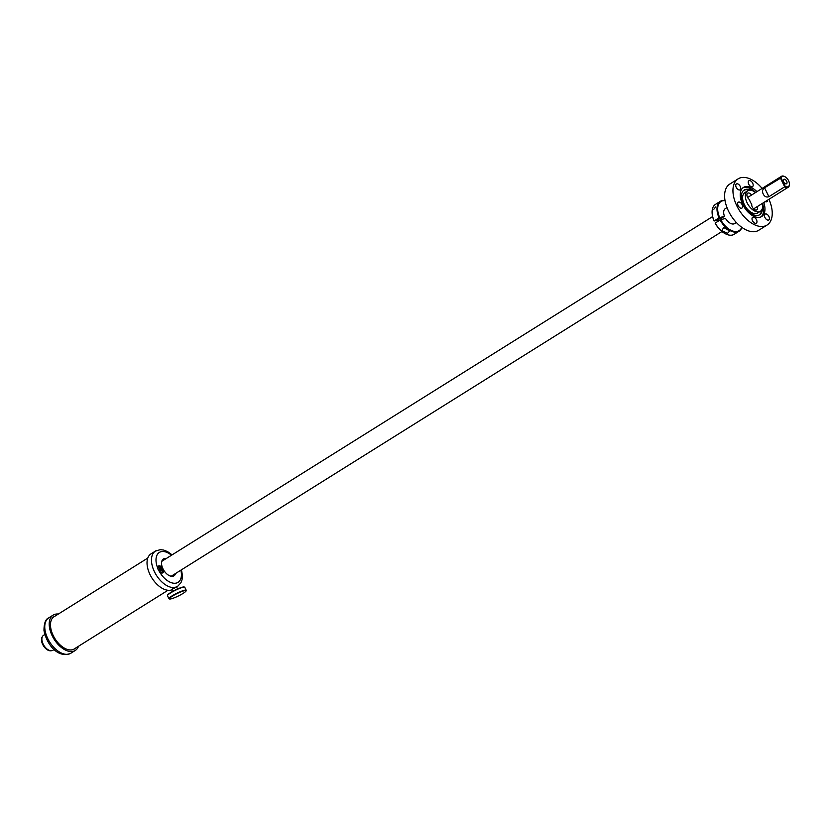<?xml version="1.0" encoding="UTF-8"?>
<svg xmlns="http://www.w3.org/2000/svg" width="831" height="831" viewBox="0 0 831 831"><rect width="100%" height="100%" fill="white"/><g stroke="black" fill="none" stroke-linecap="round" stroke-linejoin="round"><path stroke-width="1.25" d="M768.935 199.305A27.267 15.696 -122 0 1 772.041 210.056A27.267 15.696 -122 0 1 767.055 225.066L758.724 230.28A27.267 15.696 -122 0 1 738.468 224.63A27.267 15.696 -122 0 1 724.809 199.076A27.267 15.696 -122 0 1 729.795 184.066L738.136 178.852A27.267 15.696 -122 0 1 762.12 188.429M767.055 225.066A27.267 15.696 -122 0 1 746.799 219.415A27.267 15.696 -122 0 1 733.15 193.862A27.267 15.696 -122 0 1 738.136 178.852M737.668 204.114A3.449 1.984 -122 0 1 738.302 202.224A3.449 1.984 -122 0 1 740.857 202.941A3.449 1.984 -122 0 1 742.582 206.171A3.449 1.984 -122 0 1 741.958 208.062A3.449 1.984 -122 0 1 739.393 207.355A3.449 1.984 -122 0 1 737.668 204.114M763.762 202.535A17.16 9.879 -122 0 1 764.832 207.054A17.16 9.879 -122 0 1 761.695 216.507A17.16 9.879 -122 0 1 748.949 212.944A17.16 9.879 -122 0 1 740.359 196.864A17.16 9.879 -122 0 1 743.496 187.411A17.16 9.879 -122 0 1 756.958 191.66M740.691 187.91A3.449 1.984 -122 0 1 740.057 189.811A3.449 1.984 -122 0 1 737.502 189.094A3.449 1.984 -122 0 1 735.767 185.864A3.449 1.984 -122 0 1 736.401 183.963A3.449 1.984 -122 0 1 738.967 184.679A3.449 1.984 -122 0 1 740.691 187.91M753.156 184.721A3.449 1.984 -122 0 1 752.533 186.622A3.449 1.984 -122 0 1 749.967 185.905A3.449 1.984 -122 0 1 748.243 182.675A3.449 1.984 -122 0 1 748.866 180.774A3.449 1.984 -122 0 1 751.432 181.49A3.449 1.984 -122 0 1 753.156 184.721M767.553 200.167A3.449 1.984 -122 0 1 766.888 201.694A3.449 1.984 -122 0 1 765.237 201.611M769.413 218.054A3.449 1.984 -122 0 1 768.789 219.955A3.449 1.984 -122 0 1 766.224 219.239A3.449 1.984 -122 0 1 764.499 216.008A3.449 1.984 -122 0 1 765.133 214.107A3.449 1.984 -122 0 1 767.688 214.824A3.449 1.984 -122 0 1 769.413 218.054M756.948 221.243A3.449 1.984 -122 0 1 756.314 223.144A3.449 1.984 -122 0 1 753.759 222.428A3.449 1.984 -122 0 1 752.034 219.197A3.449 1.984 -122 0 1 752.657 217.296A3.449 1.984 -122 0 1 755.223 218.013A3.449 1.984 -122 0 1 756.948 221.243M762.453 203.356A17.16 9.879 -122 0 1 763.523 207.875A17.16 9.879 -122 0 1 761.009 216.87M742.862 187.868A17.16 9.879 -122 0 1 755.649 192.48M762.442 208.269A14.594 8.403 -122 0 1 759.212 215A14.594 8.403 -122 0 1 748.523 211.427A14.594 8.403 -122 0 1 741.522 198.038A14.594 8.403 -122 0 1 743.766 190.299A14.594 8.403 -122 0 1 751.224 190.341M758.859 215.156A14.511 8.352 58 0 0 761.663 210.046M749.282 190.268A14.511 8.352 58 0 0 743.465 190.559M760.417 211.251L757.643 212.985A12.029 6.928 -122 0 1 744.337 204.561A12.029 6.928 -122 0 1 744.877 192.595L747.661 190.86A12.029 6.928 58 0 0 747.111 202.826A12.029 6.928 58 0 0 760.417 211.251A12.029 6.928 58 0 0 762.411 203.387M736.349 222.531L734.708 223.56A8.819 5.079 -122 0 1 730.948 223.581A8.819 5.079 -122 0 1 725.525 218.439L720.695 219.664A17.16 9.879 58 0 0 737.471 231.33A17.16 9.879 58 0 0 741.73 227.299M721.401 218.221L724.476 216.299A8.819 5.079 -122 0 1 723.739 213.463A8.819 5.079 -122 0 1 725.349 208.602L726.99 207.573M721.973 231.527L171.394 576.112A8.819 5.079 -122 0 1 171.29 576.174M54.16 649.478L52.904 650.268A8.819 5.079 -122 0 1 46.349 648.44A8.819 5.079 -122 0 1 41.934 640.171A8.819 5.079 -122 0 1 43.544 635.32L44.801 634.531M161.931 561.226A8.819 5.079 -122 0 1 162.035 561.164L712.614 216.579M51.013 650.735A8.424 4.851 -122 0 1 41.55 640.711A8.424 4.851 -122 0 1 42.298 636.806M715.605 207.075L713.871 209.204L715.584 206.992M723.718 227.497L721.859 230.603L727.499 233.345L729.722 230.987L723.718 227.497M724.476 216.299L719.044 217.805A17.638 10.159 58 0 1 720.342 201.331A17.638 10.159 58 0 1 722.046 200.603A17.638 10.159 58 0 1 725.016 200.479M725.048 200.655A17.16 9.879 58 0 0 722.596 200.822A17.16 9.879 58 0 0 719.656 217.525M720.695 219.664L720.082 219.945A17.638 10.159 58 0 0 737.346 231.974A17.638 10.159 58 0 0 739.06 231.236A17.638 10.159 58 0 0 741.875 227.403M712.105 212.726A17.16 9.879 58 0 0 712.115 212.923A17.16 9.879 58 0 0 714.099 221.004L719.044 217.805M720.082 219.945L715.138 223.144A17.16 9.879 58 0 0 725.037 233.573A17.16 9.879 58 0 0 725.214 233.667M718.701 219.831L714.099 221.004M715.19 223.009A17.638 10.159 58 0 0 725.39 233.76A17.638 10.159 58 0 0 732.454 235.028A17.638 10.159 58 0 0 734.168 234.3L739.06 231.236M720.342 201.331L715.449 204.395A17.638 10.159 58 0 0 712.094 212.528A17.638 10.159 58 0 0 714.151 220.869M721.111 217.992L718.586 219.228M177.564 588.961L176.546 586.894L174.458 587.507C171.653 589.075 171.57 589.387 174.198 588.421M156.799 550.444A20.848 12.008 58 0 0 155.428 551.098L150.982 553.882A20.848 12.008 58 0 0 155.844 583.133A20.848 12.008 58 0 0 172.505 589.563M168.922 575.447A9.619 5.537 58 0 0 173.596 575.675A9.619 5.537 58 0 0 175.05 573.826M172.941 575.997A9.619 5.537 58 0 0 173.824 574.595M165.691 558.868A9.619 5.537 58 0 0 163.385 559.367A9.619 5.537 58 0 0 161.557 563.667M164.465 559.637A9.619 5.537 58 0 0 162.814 559.814M166.273 558.505A9.941 5.724 58 0 0 161.546 563.543A9.941 5.724 58 0 0 165.753 572.902A9.941 5.724 58 0 0 169.036 575.509A9.941 5.724 58 0 0 175.632 573.463M163.489 570.637A4.01 2.306 58 0 0 160.362 566.108A4.01 2.306 58 0 0 157.745 567.895A4.01 2.306 58 0 0 157.765 568.227L159.459 571.707A4.01 2.306 58 0 0 160.767 572.725A4.01 2.306 58 0 0 163.489 570.637M160.383 572.497A3.044 1.755 58 0 0 161.089 572.611A3.044 1.755 58 0 0 161.578 572.445A3.044 1.755 58 0 0 161.661 572.393M158.441 567.23A3.044 1.755 58 0 0 158.347 567.282A3.044 1.755 58 0 0 157.776 568.331M172.194 576.163A9.297 5.36 58 0 0 173.149 575.031A9.297 5.36 58 0 0 173.16 575M163.8 560.052A9.297 5.36 58 0 0 162.336 560.416M78.498 646.269A20.848 12.008 -122 0 1 75.289 650.444A20.848 12.008 -122 0 1 59.687 646.019A20.848 12.008 -122 0 1 49.33 626.314A20.848 12.008 -122 0 1 53.163 615.106A20.848 12.008 -122 0 1 58.326 614.047M75.164 648.346A19.082 10.99 -122 0 1 74.354 648.949A19.082 10.99 -122 0 1 60.071 644.898A19.082 10.99 -122 0 1 50.587 626.865A19.082 10.99 -122 0 1 54.108 616.602A19.082 10.99 -122 0 1 55.002 616.135M176.982 596.648A9.297 1.371 -26 0 1 169.545 598.995A9.297 1.371 -26 0 1 178.457 592.908A9.297 1.371 -26 0 1 186.071 590.924A9.297 1.371 -26 0 1 176.982 596.648M169.545 598.995L169.119 598.85A9.619 1.423 -26 0 1 168.932 598.704A9.619 1.423 -26 0 1 178.343 592.555A9.619 1.423 -26 0 1 186.227 590.27A9.619 1.423 -26 0 1 186.227 590.509L186.071 590.924M168.932 598.704L167.467 595.713A9.619 1.423 -26 0 1 167.478 595.474L167.623 595.058A9.297 1.371 -26 0 1 176.712 589.345A9.297 1.371 -26 0 1 184.16 586.998L184.575 587.133A9.619 1.423 -26 0 1 184.773 587.278L186.227 590.27M167.478 595.474A9.619 1.423 -26 0 1 176.878 589.563A9.619 1.423 -26 0 1 184.575 587.133M159.438 569.412L160.352 568.601L161.048 569.453L159.666 570.565L159.24 570.045L159.936 570.907L160.29 570.45L159.801 570.752M160.071 570.585L161.048 569.453M159.168 569.069L159.24 570.056M160.404 570.606L161.297 570.648L160.882 571.188L160.29 570.45M161.297 570.648L160.695 569.921M159.999 569.058L159.396 568.321M158.254 569.921A3.044 1.755 -122 0 1 158.524 567.168A3.044 1.755 -122 0 1 159.012 567.012A3.044 1.755 -122 0 1 161.848 569.204A3.044 1.755 -122 0 1 161.754 572.341A3.044 1.755 -122 0 1 161.266 572.497A3.044 1.755 -122 0 1 159.24 571.458M781.067 177.855A5.931 3.417 58 0 1 784.963 176.723A5.931 3.417 58 0 1 788.577 180.701A5.931 3.417 58 0 1 789.44 183.869A5.931 3.417 58 0 1 785.202 186.331L781.067 177.855L764.562 187.796C762.442 189.426 761.985 191.473 763.201 193.955C764.499 196.615 766.4 197.539 768.904 196.698L764.562 187.796M783.311 180.805A2.597 1.496 58 0 0 784.609 183.236A2.597 1.496 58 0 0 786.542 183.776A2.597 1.496 58 0 0 787.019 182.342A2.597 1.496 58 0 0 785.711 179.911A2.597 1.496 58 0 0 783.778 179.371A2.597 1.496 58 0 0 783.311 180.805M785.202 186.331L784.693 186.83L780.351 177.917A6.419 3.698 58 0 1 781.431 176.349A6.419 3.698 58 0 1 784.62 176.546A6.419 3.698 58 0 1 784.796 176.639M768.904 196.698L784.693 186.83A6.419 3.698 58 0 0 788.235 187.224A6.419 3.698 58 0 0 789.45 184.264A6.419 3.698 58 0 0 789.44 184.066M781.431 176.349L773.536 181.303M751.536 195.056A4.01 2.306 58 0 0 747.661 193.187A4.01 2.306 58 0 0 747.121 193.8A4.01 2.306 58 0 0 749.541 199.637A6.419 3.698 58 0 0 750.341 201.995A6.419 3.698 58 0 0 751.764 204.197A4.01 2.306 58 0 0 754.953 209.848A4.01 2.306 58 0 0 756.729 209.859A4.01 2.306 58 0 0 757.218 206.618A6.419 3.698 58 0 0 757.446 206.493L788.235 187.224M753.592 208.882L757.218 206.618M755.597 192.512A12.029 6.928 58 0 0 747.661 190.86M172.11 554.848L167.571 551.618L163.603 550.049L160.248 549.675L155.428 551.098A20.848 12.008 58 0 0 160.29 580.35A20.848 12.008 58 0 0 174.458 587.507M176.577 586.956A20.848 12.008 58 0 0 177.554 586.447L180.94 582.739L182.072 579.56L182.394 575.301L181.47 569.806M171.487 555.243A17.638 10.159 58 0 0 158.42 553.145A17.638 10.159 58 0 0 157.765 568.227M159.459 571.707A17.638 10.159 58 0 0 163.458 577.181A17.638 10.159 58 0 0 177.138 582.811A17.638 10.159 58 0 0 180.846 570.191M75.289 650.444L70.843 653.228A20.848 12.008 -122 0 1 55.241 648.803A20.848 12.008 -122 0 1 44.884 629.098A20.848 12.008 -122 0 1 48.717 617.89L53.163 615.106M721.215 217.836L721.952 219.342M718.4 219.207L719.064 220.579M176.619 587.029L177.554 586.447M70.843 653.228C57.152 659.087 46.11 642.83 43.981 630.449C44.012 623.24 45.591 619.053 48.717 617.89M167.945 590.29L73.46 649.416M147.773 558.068L53.298 617.204M173.232 591.07L172.235 589.013M747.64 197.487L773.754 181.148"/></g></svg>
